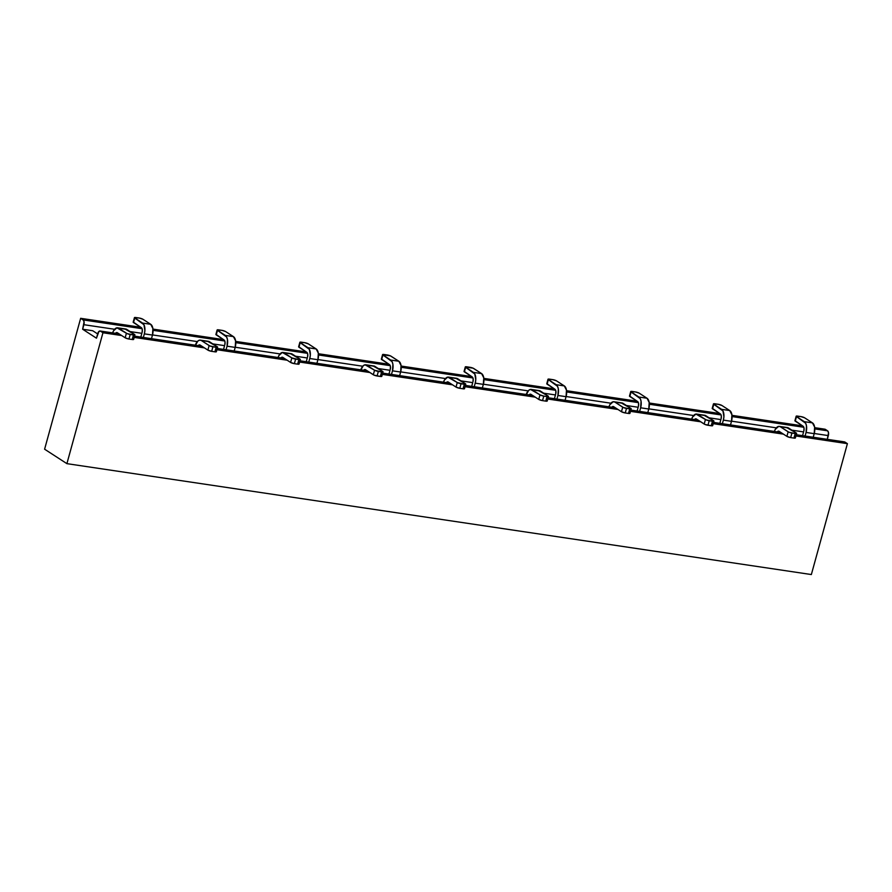 <?xml version="1.0" encoding="UTF-8"?>
<svg xmlns="http://www.w3.org/2000/svg" width="892" height="892" viewBox="0 0 892 892"><rect width="100%" height="100%" fill="white"/><g stroke="black" fill="none" stroke-linecap="round" stroke-linejoin="round"><path stroke-width="1.34" d="M811.352 574.548L66.9 463.65L44.6 449.2L66.9 463.65L811.352 574.548L847.4 443.658L811.352 574.548M844.189 441.908L847.4 443.658L795.92 435.987L847.4 443.658L844.947 442.075L796.244 434.817L844.947 442.075A3.847 1.985 98.5 0 0 844.512 441.897L796.277 434.716M825.1 429.219L827.553 430.803L828.523 432.687L827.308 439.343L828.333 435.597L814.251 433.501L828.333 435.597A3.847 1.985 98.5 0 0 827.553 430.803L814.797 428.907L827.553 430.803L825.1 429.219L814.708 427.669L825.1 429.219M102.948 332.761L121.702 335.548L102.948 332.761L66.9 463.65L102.948 332.761L100.495 331.166L98.945 331.423L96.459 338.191L82.633 329.237L84.071 321.789L83.101 319.905L80.648 318.31L44.6 449.2L80.648 318.31L140.769 327.264L80.648 318.31L83.101 319.905A3.847 1.985 98.5 0 1 83.893 324.699L114.589 329.271L83.893 324.699L82.633 329.237L92.735 330.742L97.641 333.92L92.735 330.742L82.633 329.237L96.459 338.191L97.707 333.653A3.847 1.985 98.5 0 1 100.06 330.999A3.847 1.985 98.5 0 1 100.495 331.166L102.948 332.761M134.19 337.41L204.424 347.88L134.19 337.41M216.901 349.731L287.135 360.201L216.901 349.731M299.623 362.052L369.857 372.522L299.623 362.052M382.333 374.384L452.567 384.842L382.333 374.384M465.055 386.704L535.289 397.163L465.055 386.704M547.766 399.025L618 409.484L547.766 399.025M630.488 411.346L700.722 421.805L630.488 411.346M713.21 423.667L783.444 434.136L713.21 423.667M152.967 329.092L223.479 339.596L152.967 329.092M235.689 341.413L306.201 351.916L235.689 341.413M318.411 353.734L388.912 364.237L318.411 353.734M401.121 366.055L471.634 376.558L401.121 366.055M483.843 378.375L554.356 388.879L483.843 378.375M566.554 390.696L637.066 401.199L566.554 390.696M649.276 403.017L719.788 413.52L649.276 403.017M731.986 415.337L802.499 425.852L731.986 415.337M803.815 427.268L732.076 416.575L803.815 427.268M721.093 414.947L649.365 404.254L721.093 414.947M638.382 402.627L566.643 391.934L638.382 402.627M555.66 390.295L483.932 379.613L555.66 390.295M472.95 377.974L401.21 367.292L472.95 377.974M390.228 365.653L318.489 354.971L390.228 365.653M307.517 353.332L235.778 342.651L307.517 353.332M224.795 341.012L153.056 330.319L224.795 341.012M142.073 328.691L83.101 319.905L142.073 328.691M130.109 331.579L141.85 333.329L140.825 337.076L142.107 332.426L141.85 333.329L130.109 331.579M134.436 317.63L133.176 322.168A2.888 0.569 -164.6 0 0 133.521 322.57L134.77 318.031A2.888 0.569 -164.6 0 1 134.436 317.63A2.888 0.569 -164.6 0 1 135.874 317.53L139.13 318.009L134.447 317.719L142.575 323.082A8.652 4.471 -81.5 0 1 144.337 333.864L143.344 337.455L144.337 333.864L152.476 335.08L151.484 338.659L152.476 335.08A8.652 4.471 -81.5 0 0 150.715 324.298L152.889 328.535L152.476 335.08L144.337 333.864L144.894 330.542L143.935 324.699L134.77 318.031L133.521 322.57L141.326 327.632L142.285 329.516L142.107 332.426A3.847 1.985 98.5 0 0 141.326 327.632L133.287 322.068M780.991 432.542L713.533 422.496L780.991 432.542M698.269 420.221L630.811 410.175L698.269 420.221M615.558 407.9L548.101 397.843L615.558 407.9M532.836 395.58L465.379 385.522L532.836 395.58M450.114 383.248L382.657 373.202L450.114 383.248M367.404 370.927L299.946 360.881L367.404 370.927M284.682 358.606L217.224 348.56L284.682 358.606M201.971 346.286L134.514 336.239L201.971 346.286M119.249 333.965L100.495 331.166L119.249 333.965M115.09 333.909L117.354 332.738L125.159 337.789L126.408 333.251L116.897 327.821L113.507 330.843L112.336 333.775M125.036 329.037L134.547 334.455L126.753 329.404L118.603 328.189L127.11 333.608L133.443 334.957L132.194 339.506L128.939 339.027L132.194 339.506L133.443 334.957L134.781 334.968L134.547 334.455A2.888 0.569 -164.6 0 1 134.893 334.857A2.888 0.569 -164.6 0 1 133.443 334.957L130.187 334.478L128.939 339.027L125.159 337.789L117.354 332.738A3.847 1.985 98.5 0 0 116.919 332.571A3.847 1.985 98.5 0 0 115.503 333.307M142.91 319.247L150.715 324.298L142.91 319.247L139.13 318.009A2.888 0.569 -164.6 0 1 142.91 319.247M152.521 334.924L197.31 341.591L152.521 334.924M212.82 343.899L224.572 345.65L223.535 349.396L224.572 345.65L212.82 343.899M133.622 339.306L132.194 339.506A2.888 0.569 -164.6 0 0 133.644 339.406L134.893 334.857M142.575 323.082L150.715 324.298L142.575 323.082M207.758 341.357L217.269 346.776L209.464 341.725L199.618 340.142L197.823 341.067L195.058 346.096M198.214 345.628A3.847 1.985 98.5 0 1 199.641 344.892A3.847 1.985 98.5 0 1 200.076 345.059L207.881 350.11L209.129 345.572L201.324 340.51L209.821 345.929L216.165 347.289L217.503 347.289L217.269 346.776A2.888 0.569 -164.6 0 1 217.603 347.189A2.888 0.569 -164.6 0 1 216.165 347.289L214.916 351.827L211.66 351.348L214.916 351.827L216.165 347.289L212.909 346.798L211.66 351.348L207.881 350.11L200.076 345.059L197.801 346.23M216.343 351.626L214.916 351.827A2.888 0.569 -164.6 0 0 216.355 351.727L217.603 347.189M803.592 431.906L791.84 430.156L803.592 431.906L803.837 431.003L802.555 435.653L803.592 431.906M776.33 427.848L731.54 421.169L776.33 427.848M720.87 419.586L709.129 417.835L720.87 419.586L721.126 418.671L719.844 423.332L720.87 419.586M693.608 415.527L648.818 408.848L693.608 415.527M638.159 407.265L626.407 405.514L638.159 407.265L638.404 406.351L637.122 411.011L638.159 407.265M610.897 403.206L566.108 396.527L610.897 403.206M555.437 394.944L543.696 393.194L555.437 394.944L555.694 394.03L554.411 398.691L555.437 394.944M528.175 390.874L483.386 384.207L528.175 390.874M472.727 382.623L460.974 380.873L472.727 382.623L471.69 386.359L472.727 382.623M445.465 378.554L400.664 371.886L445.465 378.554M390.005 370.292L378.253 368.541L390.005 370.292L388.968 374.038L390.005 370.292M362.743 366.233L317.953 359.565L362.743 366.233M307.283 357.971L295.542 356.22L307.283 357.971L306.257 361.717L307.283 357.971M280.021 353.912L235.232 347.244L280.021 353.912M117.632 327.81A8.652 4.471 -81.5 0 1 118.603 328.189L126.753 329.404A8.652 4.471 -81.5 0 0 125.772 329.025L117.632 327.81A8.652 4.471 -81.5 0 0 112.615 332.872M200.343 340.131A8.652 4.471 -81.5 0 1 201.324 340.51L209.464 341.725A8.652 4.471 -81.5 0 0 208.483 341.346L200.343 340.131A8.652 4.471 -81.5 0 0 195.337 345.193M128.939 339.027L130.187 334.478A2.888 0.569 -164.6 0 1 126.408 333.251L125.159 337.789A2.888 0.569 -164.6 0 0 128.939 339.027M211.66 351.348L212.909 346.798A2.888 0.569 -164.6 0 1 209.129 345.572L207.881 350.11A2.888 0.569 -164.6 0 0 211.66 351.348M363.245 370.882L365.508 369.701L373.313 374.763L374.562 370.213L365.051 364.783L363.256 365.72L360.491 370.738M445.955 383.203L448.219 382.021L456.024 387.083L457.273 382.534L447.762 377.104L444.372 380.126L443.212 383.058M621.345 402.961L630.856 408.391L623.051 403.34L613.205 401.757L609.805 404.767L608.645 407.7M528.677 395.524L530.941 394.342L538.746 399.404L539.995 394.855L530.484 389.425L528.688 390.362L525.923 395.379M611.801 407.231A3.847 1.985 98.5 0 1 613.217 406.496A3.847 1.985 98.5 0 1 613.651 406.674L621.456 411.725L622.716 407.176L614.911 402.125L623.408 407.544L629.752 408.893L628.492 413.442L625.236 412.951L628.492 413.442L629.752 408.893L631.079 408.904L630.856 408.391A2.888 0.569 -164.6 0 1 631.19 408.792A2.888 0.569 -164.6 0 1 629.752 408.893L626.496 408.413L625.236 412.951L621.456 411.725L613.651 406.674L611.388 407.845M694.11 420.165L696.373 418.995L704.178 424.046L705.427 419.496L695.916 414.078L692.527 417.099L691.356 420.032M280.523 358.562L282.786 357.38L290.591 362.431L291.84 357.893L282.329 352.463L278.94 355.484L277.769 358.417M455.912 378.32L465.423 383.75L457.618 378.687L449.479 377.483L457.273 382.534L464.319 384.251L465.423 383.75A2.888 0.569 -164.6 0 1 465.758 384.151A2.888 0.569 -164.6 0 1 464.319 384.251L463.06 388.8L459.804 388.31L463.06 388.8L464.319 384.251L461.053 383.761L459.804 388.31L456.024 387.083L448.219 382.021A3.847 1.985 98.5 0 0 447.784 381.854A3.847 1.985 98.5 0 0 446.368 382.59M290.48 353.678L299.991 359.108L292.186 354.046L284.035 352.831L291.84 357.893L298.876 359.61L299.991 359.108A2.888 0.569 -164.6 0 1 300.325 359.509A2.888 0.569 -164.6 0 1 298.876 359.61L297.627 364.148L294.371 363.668L297.627 364.148L298.876 359.61L295.62 359.119L294.371 363.668L290.591 362.431L282.786 357.38A3.847 1.985 98.5 0 0 282.351 357.213A3.847 1.985 98.5 0 0 280.935 357.948M373.19 365.999L382.701 371.429L374.896 366.367L366.757 365.163L374.562 370.213L381.598 371.931L382.701 371.429A2.888 0.569 -164.6 0 1 383.036 371.83A2.888 0.569 -164.6 0 1 381.598 371.931L380.349 376.469L374.004 375.119L365.508 369.701A3.847 1.985 98.5 0 0 365.073 369.533A3.847 1.985 98.5 0 0 363.646 370.269M538.623 390.64L548.134 396.07L540.329 391.019L532.189 389.804L539.995 394.855L543.774 396.093L547.866 396.65L548.134 396.07A2.888 0.569 -164.6 0 1 548.48 396.472A2.888 0.569 -164.6 0 1 547.03 396.572L545.781 401.121L542.526 400.631L545.781 401.121L547.03 396.572L543.774 396.093L542.526 400.631L538.746 399.404L530.941 394.342A3.847 1.985 98.5 0 0 530.506 394.175A3.847 1.985 98.5 0 0 529.079 394.911M704.056 415.282L713.567 420.712L705.762 415.661L697.622 414.445L706.129 419.864L712.463 421.214L711.214 425.763L704.87 424.402L696.373 418.995A3.847 1.985 98.5 0 0 695.938 418.827A3.847 1.985 98.5 0 0 694.511 419.552M786.777 427.614L796.288 433.033L788.483 427.982L778.638 426.398L775.237 429.42L774.078 432.352M777.233 431.884A3.847 1.985 98.5 0 1 778.649 431.148A3.847 1.985 98.5 0 1 779.084 431.315L786.889 436.366L788.149 431.828L780.344 426.766L788.84 432.185L795.185 433.534L796.523 433.545L796.288 433.033A2.888 0.569 -164.6 0 1 796.623 433.434A2.888 0.569 -164.6 0 1 795.185 433.534L793.925 438.083L790.669 437.604L793.925 438.083L795.185 433.534L791.929 433.055L790.669 437.604L786.889 436.366L779.084 431.315L776.821 432.486M381.776 376.279L380.349 376.469L381.598 371.931L378.342 371.44L377.093 375.989L380.349 376.469A2.888 0.569 -164.6 0 0 381.787 376.368L383.036 371.83M712.641 425.562L711.214 425.763L712.463 421.214L713.801 421.225L713.567 420.712A2.888 0.569 -164.6 0 1 713.912 421.113A2.888 0.569 -164.6 0 1 712.463 421.214L709.207 420.734L707.958 425.272L711.214 425.763A2.888 0.569 -164.6 0 0 712.652 425.662L713.912 421.113M299.065 363.947L297.627 364.148A2.888 0.569 -164.6 0 0 299.076 364.048L300.325 359.509M464.498 388.6L463.06 388.8A2.888 0.569 -164.6 0 0 464.509 388.7L465.758 384.151M547.209 400.921L545.781 401.121A2.888 0.569 -164.6 0 0 547.22 401.021L548.48 396.472M629.93 413.241L628.492 413.442A2.888 0.569 -164.6 0 0 629.942 413.342L631.19 408.792M795.363 437.883L793.925 438.083A2.888 0.569 -164.6 0 0 795.374 437.983L796.623 433.434M299.868 342.272L298.619 346.821A2.888 0.569 -164.6 0 0 298.954 347.222L300.203 342.673A2.888 0.569 -164.6 0 1 299.868 342.272A2.888 0.569 -164.6 0 1 301.306 342.171L304.562 342.651L299.879 342.372L308.008 347.724A8.652 4.471 -81.5 0 1 309.769 358.506L308.777 362.096L309.769 358.506L317.909 359.721L316.916 363.312L317.909 359.721A8.652 4.471 -81.5 0 0 316.147 348.939L318.332 353.176L317.909 359.721L309.769 358.506L310.327 355.183L309.368 349.352L300.203 342.673L298.954 347.222L306.759 352.273L307.729 354.157L307.539 357.068A3.847 1.985 98.5 0 0 306.759 352.273L298.72 346.709M630.733 391.555L629.484 396.104A2.888 0.569 -164.6 0 0 629.819 396.505L631.068 391.967A2.888 0.569 -164.6 0 1 630.733 391.555A2.888 0.569 -164.6 0 1 632.172 391.454L635.427 391.945L630.744 391.655L638.873 397.018A8.652 4.471 -81.5 0 1 640.634 407.8L639.642 411.379L640.634 407.8L648.774 409.015L647.793 412.595L648.774 409.015A8.652 4.471 -81.5 0 0 647.012 398.233L649.198 402.47L648.774 409.015L640.634 407.8L641.058 401.255L640.244 398.635L631.068 391.967L629.819 396.505L637.624 401.567L638.594 403.44L638.404 406.351A3.847 1.985 98.5 0 0 637.624 401.567L629.585 396.003M796.166 416.207L794.917 420.745A2.888 0.569 -164.6 0 0 795.251 421.147L796.5 416.609A2.888 0.569 -164.6 0 1 796.166 416.207A2.888 0.569 -164.6 0 1 797.604 416.107L800.871 416.586L796.177 416.308L804.305 421.66A8.652 4.471 -81.5 0 1 806.067 432.442L805.086 436.032L806.067 432.442L814.206 433.657L813.225 437.236L814.206 433.657A8.652 4.471 -81.5 0 0 812.445 422.875L814.63 427.112L814.206 433.657L806.067 432.442L806.491 425.897L805.677 423.276L796.5 416.609L795.251 421.147L803.056 426.209L804.027 428.093L803.837 431.003A3.847 1.985 98.5 0 0 803.056 426.209L795.017 420.645M382.579 354.592L381.33 359.142A2.888 0.569 -164.6 0 0 381.665 359.543L382.924 354.994A2.888 0.569 -164.6 0 1 382.579 354.592A2.888 0.569 -164.6 0 1 384.028 354.492L387.284 354.983A2.888 0.569 -164.6 0 1 391.064 356.209L398.869 361.26L390.362 355.852L382.59 354.693L390.729 360.056A8.652 4.471 -81.5 0 1 392.48 370.827L391.499 374.417L392.48 370.827L400.631 372.042L399.638 375.632L400.631 372.042A8.652 4.471 -81.5 0 0 398.869 361.26L401.043 365.497L400.631 372.042L392.48 370.827L392.904 364.282L392.09 361.673L382.924 354.994L381.665 359.543L389.469 364.594L390.44 366.478L390.25 369.388A3.847 1.985 98.5 0 0 389.469 364.594L381.442 359.03M217.146 329.951L215.897 334.489A2.888 0.569 -164.6 0 0 216.232 334.89L217.492 330.352A2.888 0.569 -164.6 0 1 217.146 329.951A2.888 0.569 -164.6 0 1 218.596 329.85L221.852 330.33L217.157 330.051L225.286 335.403A8.652 4.471 -81.5 0 1 227.047 346.185L226.066 349.775L227.047 346.185L235.198 347.401L234.206 350.98L235.198 347.401A8.652 4.471 -81.5 0 0 233.436 336.618L235.611 340.856L235.198 347.401L227.047 346.185L227.471 339.64L226.657 337.02L217.492 330.352L216.232 334.89L224.037 339.952L225.007 341.837L224.817 344.747A3.847 1.985 98.5 0 0 224.037 339.952L216.009 334.388M713.455 403.886L712.195 408.425A2.888 0.569 -164.6 0 0 712.541 408.826L713.79 404.288A2.888 0.569 -164.6 0 1 713.455 403.886A2.888 0.569 -164.6 0 1 714.893 403.786L718.149 404.266L713.466 403.976L721.595 409.339A8.652 4.471 -81.5 0 1 723.356 420.121L722.364 423.711L723.356 420.121L731.496 421.336L730.503 424.915L731.496 421.336A8.652 4.471 -81.5 0 0 729.734 410.554L731.908 414.791L731.496 421.336L723.356 420.121L723.914 416.787L722.955 410.956L713.79 404.288L712.541 408.826L720.335 413.888L721.305 415.772L721.126 418.671A3.847 1.985 98.5 0 0 720.335 413.888L712.307 408.324M465.301 366.913L464.052 371.462A2.888 0.569 -164.6 0 0 464.386 371.864L465.635 367.314A2.888 0.569 -164.6 0 1 465.301 366.913A2.888 0.569 -164.6 0 1 466.739 366.813L469.995 367.303A2.888 0.569 -164.6 0 1 473.775 368.53L481.58 373.581L473.083 368.173L465.312 367.013L473.44 372.377A8.652 4.471 -81.5 0 1 475.202 383.159L474.209 386.738L475.202 383.159L483.341 384.363L482.36 387.953L483.341 384.363A8.652 4.471 -81.5 0 0 481.58 373.581L483.765 377.818L483.341 384.363L475.202 383.159L475.759 379.825L474.8 373.993L465.635 367.314L464.386 371.864L472.191 376.915L473.161 378.799L472.972 381.709A3.847 1.985 98.5 0 0 472.191 376.915L464.152 371.351M548.011 379.234L546.763 383.783A2.888 0.569 -164.6 0 0 547.108 384.184L548.357 379.635A2.888 0.569 -164.6 0 1 548.011 379.234A2.888 0.569 -164.6 0 1 549.461 379.133L552.717 379.624L548.034 379.334L556.162 384.697A8.652 4.471 -81.5 0 1 557.924 395.479L556.931 399.058L557.924 395.479L566.063 396.684L565.071 400.274L566.063 396.684A8.652 4.471 -81.5 0 0 564.302 385.913L566.476 390.138L566.063 396.684L557.924 395.479L558.336 388.934L557.522 386.314L548.357 379.635L547.108 384.184L554.902 389.235L555.872 391.12L555.694 394.03A3.847 1.985 98.5 0 0 554.902 389.235L546.874 383.683M556.496 380.851L564.302 385.913L556.496 380.851L552.717 379.624A2.888 0.569 -164.6 0 1 556.496 380.851M639.207 393.171L647.012 398.233L639.207 393.171L635.427 391.945A2.888 0.569 -164.6 0 1 639.207 393.171M721.929 405.492L729.734 410.554L721.929 405.492L718.149 404.266A2.888 0.569 -164.6 0 1 721.929 405.492M225.631 331.568L233.436 336.618L225.631 331.568L221.852 330.33A2.888 0.569 -164.6 0 1 225.631 331.568M804.651 417.824L812.445 422.875L804.651 417.824L800.871 416.586A2.888 0.569 -164.6 0 1 804.651 417.824M308.342 343.888L316.147 348.939L308.342 343.888L304.562 342.651A2.888 0.569 -164.6 0 1 308.342 343.888M390.729 360.056L398.869 361.26L390.729 360.056M473.44 372.377L481.58 373.581L473.44 372.377M225.286 335.403L233.436 336.618L225.286 335.403M308.008 347.724L316.147 348.939L308.008 347.724M556.162 384.697L564.302 385.913L556.162 384.697M638.873 397.018L647.012 398.233L638.873 397.018M721.595 409.339L729.734 410.554L721.595 409.339M804.305 421.66L812.445 422.875L804.305 421.66M365.776 364.783A8.652 4.471 -81.5 0 1 366.757 365.163L374.896 366.367A8.652 4.471 -81.5 0 0 373.915 365.988L365.776 364.783A8.652 4.471 -81.5 0 0 360.769 369.834M531.208 389.425A8.652 4.471 -81.5 0 1 532.189 389.804L540.329 391.019A8.652 4.471 -81.5 0 0 539.359 390.64L531.208 389.425A8.652 4.471 -81.5 0 0 526.202 394.487M283.065 352.452A8.652 4.471 -81.5 0 1 284.035 352.831L292.186 354.046A8.652 4.471 -81.5 0 0 291.205 353.667L283.065 352.452A8.652 4.471 -81.5 0 0 278.048 357.514M696.641 414.066A8.652 4.471 -81.5 0 1 697.622 414.445L705.762 415.661A8.652 4.471 -81.5 0 0 704.792 415.282L696.641 414.066A8.652 4.471 -81.5 0 0 691.634 419.128M613.93 401.746A8.652 4.471 -81.5 0 1 614.911 402.125L623.051 403.34A8.652 4.471 -81.5 0 0 622.07 402.961L613.93 401.746A8.652 4.471 -81.5 0 0 608.924 406.808M779.363 426.387A8.652 4.471 -81.5 0 1 780.344 426.766L788.483 427.982A8.652 4.471 -81.5 0 0 787.502 427.603L779.363 426.387A8.652 4.471 -81.5 0 0 774.356 431.449M448.498 377.104A8.652 4.471 -81.5 0 1 449.479 377.483L457.618 378.687A8.652 4.471 -81.5 0 0 456.637 378.32L448.498 377.104A8.652 4.471 -81.5 0 0 443.48 382.166M707.958 425.272L709.207 420.734A2.888 0.569 -164.6 0 1 705.427 419.496L704.178 424.046A2.888 0.569 -164.6 0 0 707.958 425.272M459.804 388.31L461.053 383.761A2.888 0.569 -164.6 0 1 457.273 382.534L456.024 387.083A2.888 0.569 -164.6 0 0 459.804 388.31M542.526 400.631L543.774 396.093A2.888 0.569 -164.6 0 1 539.995 394.855L538.746 399.404A2.888 0.569 -164.6 0 0 542.526 400.631M625.236 412.951L626.496 408.413A2.888 0.569 -164.6 0 1 622.716 407.176L621.456 411.725A2.888 0.569 -164.6 0 0 625.236 412.951M790.669 437.604L791.929 433.055A2.888 0.569 -164.6 0 1 788.149 431.828L786.889 436.366A2.888 0.569 -164.6 0 0 790.669 437.604M294.371 363.668L295.62 359.119A2.888 0.569 -164.6 0 1 291.84 357.893L290.591 362.431A2.888 0.569 -164.6 0 0 294.371 363.668M377.093 375.989L378.342 371.44A2.888 0.569 -164.6 0 1 374.562 370.213L373.313 374.763A2.888 0.569 -164.6 0 0 377.093 375.989M780.779 432.408L713.555 422.395M698.068 420.087L630.845 410.075M615.346 407.767L548.123 397.754M532.624 395.446L465.401 385.422M449.914 383.114L382.69 373.101M367.192 370.793L299.968 360.781M284.481 358.473L217.258 348.46M201.759 346.152L134.536 336.139M119.049 333.831L100.06 330.999"/></g></svg>
